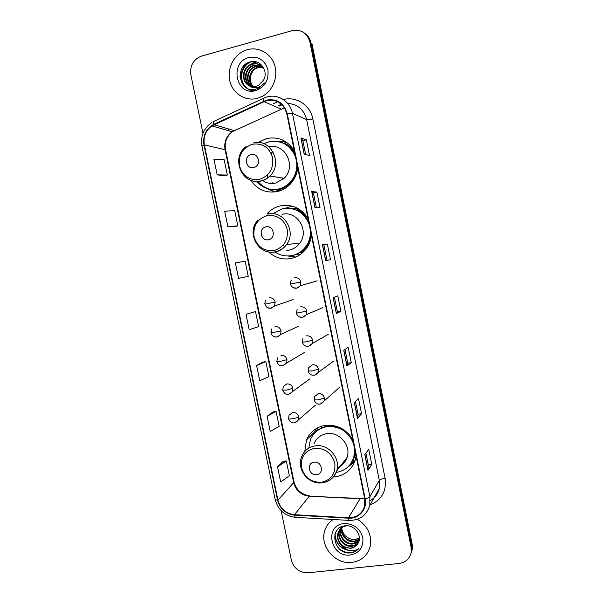 <?xml version="1.0" encoding="UTF-8"?>
<svg xmlns="http://www.w3.org/2000/svg" width="603" height="603" viewBox="0 0 603 603"><rect width="100%" height="100%" fill="white"/><g stroke="black" fill="none" stroke-linecap="round" stroke-linejoin="round"><path stroke-width="0.9" d="M352.717 439.474C346.062 428.997 336.836 424.308 325.032 425.416C316.228 427.022 310.048 431.861 306.497 439.934L304.771 451.474M333.346 476.965L335.494 476.777C345.421 475.066 352.001 469.435 355.25 459.878L356.056 455.966M308.027 218.595C301.327 208.178 292.086 203.935 280.312 205.887C275.209 207.078 270.845 209.618 267.227 213.507L272.812 213.605M268.637 251.971C275.111 257.813 282.581 259.991 291.03 258.491C297.663 257.021 302.985 253.418 306.987 247.667C309.429 244.004 310.914 239.941 311.45 235.494M292.056 206.113L285.325 208.254M288.151 255.966L289.417 256.373M294.317 150.84C287.601 140.431 278.36 136.338 266.594 138.554L258.031 142.489M250.818 180.365C257.451 189.757 266.307 193.48 277.388 191.543C282.408 190.352 286.749 187.834 290.412 183.975C294.55 179.46 297 174.086 297.761 167.86M269.27 189.108L274.991 191.965M309.708 283.011L311.02 282.626M279.822 190.85L275.707 189.9M291.407 208.465L297.106 208.05M297.701 208.367L296.57 208.532M282.038 104.771L279.151 106.105M284.895 141.215L278.48 141.622M350.629 464.091L352.906 462.803M411.389 552.446L412.309 549.205L412.181 544.253L311.97 43.733L310.952 42.919C310.13 39.059 308.216 35.992 305.231 33.715M281.111 510.666L291.339 560.051C293.94 568.546 299.548 572.782 308.163 572.782L399.178 563.451C405.842 562.411 409.859 558.664 411.231 552.212L411.103 547.215L411.645 545.723L310.952 42.919L411.645 545.723L411.774 550.697L411.645 545.723L412.181 544.253M410.847 553.961L411.774 550.697L410.847 553.961M247.358 49.68L245.632 50.237C233.949 54.451 226.743 68.689 229.849 81.103C232.796 93.563 245.376 101.553 257.277 98.364L263.119 95.937C273.302 90.066 278.443 76.076 274.486 64.634C270.641 53.162 258.468 46.506 247.358 49.68L245.632 50.237C233.949 54.451 226.743 68.689 229.849 81.103C232.796 93.563 245.376 101.553 257.277 98.364L263.119 95.937C273.302 90.066 278.443 76.076 274.486 64.634C270.641 53.162 258.468 46.506 247.358 49.68M333.127 519.492C329.065 522.221 326.291 525.937 324.791 530.625C319.379 545.986 335.253 564.755 351.828 562.418C361.506 560.963 367.634 555.574 370.219 546.243C371.938 534.869 367.657 525.869 357.375 519.243C367.657 525.869 371.938 534.869 370.219 546.243C367.634 555.574 361.506 560.963 351.828 562.418C335.253 564.755 319.379 545.986 324.791 530.625C326.291 525.937 329.065 522.221 333.127 519.492M266.609 100.535C276.898 98.975 283.636 103.399 286.824 113.816L364.732 498.832L364.642 505.977C362.215 513.794 356.825 517.721 348.474 517.766L294.505 514.706C285.867 513.575 280.35 508.721 277.953 500.158L204.357 144.871C203.121 136.889 205.623 130.557 211.864 125.876L266.609 100.535M266.526 100.098L213.854 124.271C205.97 128.703 202.668 135.607 203.965 144.976L277.553 500.211C280.011 508.985 285.664 513.96 294.52 515.12L348.481 518.188C358.898 519.077 367.529 509.136 365.147 498.787L287.247 113.711C283.975 103.038 277.063 98.493 266.526 100.098M365.915 453.222L368.282 464.943L367.973 470.325L371.772 464.438L368.712 449.243L364.83 454.768L367.973 470.325M368.275 464.913L371.772 464.438M361.544 413.681L358.046 414.208L357.481 418.361L361.544 413.681L358.461 398.395L354.323 402.714L357.481 418.361M351.255 362.629L347.758 363.217L346.936 366.096L351.255 362.629L348.157 347.26L343.755 350.358L346.936 366.096M304.131 154.021L309.512 155.536L306.347 139.813L300.882 137.914L304.131 154.021M305.631 154.443L302.849 140.65L300.882 137.914M302.857 140.665L306.347 139.813M314.924 207.5L320.035 207.749L316.884 192.116L311.691 191.49L314.924 207.5M316.356 207.568L313.394 192.9L311.691 191.49M313.394 192.907L316.884 192.116M330.497 259.667L325.658 260.669L330.497 259.667L327.369 244.125L322.439 244.75L325.658 260.669M327.007 260.375L323.871 244.848L322.439 244.75M323.871 244.848L327.369 244.125M340.906 311.291L337.409 311.939L336.323 313.537L340.906 311.291L337.793 295.832L333.127 297.709L336.323 313.537M411.103 547.215L309.927 42.104C307.123 32.916 301.153 29.11 292.018 30.685L200.965 56.275C193.156 59.75 189.794 65.953 190.872 74.908L202.97 133.308M273.106 411.819L267.091 416.289L270.234 431.484L279.174 426.336L276.099 411.45L273.038 411.826M283.312 461.25L277.546 466.85L280.666 481.963L289.365 475.775L286.312 460.971L283.244 461.257M235.374 262.916L238.569 278.367L248.248 276.378L245.127 261.25L235.374 262.916M234.869 226.555L227.896 226.751L237.823 225.846L234.688 210.635L224.685 211.208L227.896 226.751M217.163 174.847L227.346 175.036L224.188 159.735L213.929 159.215L217.163 174.847L224.399 175.812M262.848 362.109L256.577 365.448L259.735 380.734L268.923 376.619L265.833 361.657L262.78 362.117M246.009 314.321L249.182 329.69L258.612 326.638L255.506 311.593L246.009 314.321L255.506 311.593M337.409 311.947L334.431 297.189M347.758 363.232L344.984 349.491M358.046 414.231L355.484 401.508M237.823 225.846L234.801 226.555M227.346 175.036L224.331 175.835M256.577 365.448L265.833 361.657M267.091 416.289L276.099 411.45M277.546 466.85L286.312 460.971M252.529 86.561C247.042 81.503 249.243 70.287 256.923 67.589L262.938 67.054M252.815 86.583C247.562 81.428 249.861 70.513 257.406 67.853L263.134 67.265M251.398 86.38C244.984 81.774 246.748 69.375 254.979 66.518L256.328 66.089L262.124 66.262M251.677 86.433C245.489 81.714 247.373 69.601 255.468 66.79L262.335 66.451M250.305 86.071C242.949 82.023 244.223 68.471 253.004 65.441L254.36 65.003L261.242 65.569M250.577 86.161C243.454 81.963 244.856 68.697 253.501 65.712L254.85 65.275L261.468 65.735M248.82 85.43C251.172 86.636 253.637 86.915 256.23 86.259L258.468 85.392L263.541 80.169C268.825 71.192 260.27 59.2 250.818 61.74C233.949 65.049 239.037 93.103 255.046 89.41L258.966 87.985L264.408 83.003C262.071 85.724 259.282 87.292 256.049 87.706C253.283 87.993 250.871 87.231 248.82 85.43C240.914 81.722 241.886 67.491 250.999 64.34L252.363 63.903C256.893 62.998 260.654 64.325 263.647 67.883M249.514 85.769C241.441 82.204 242.316 67.792 251.504 64.619L252.868 64.182C255.461 63.534 258.016 63.843 260.541 65.109M253.969 87.623C249.506 82.581 249.182 77.018 252.996 70.935M255.974 68.011L259.501 66.27M248.949 57.504C228.944 62.237 235.999 96.601 255.687 90.571C264.86 87.043 268.938 80.131 267.928 69.842C264.875 60.089 258.551 55.973 248.949 57.504M244.343 65.245L239.986 76.604M246.506 87.804C238.223 81.511 240.748 65.358 251.466 61.717L251.896 61.566M244.569 71.915L245.647 69.609M249.687 64.958L253.448 62.833L256.674 62.011M251.549 66.134L249.846 67.302M253.381 67.295L257.345 65.011M255.695 90.548C240.333 92.862 235.585 67.415 250.818 61.74M248.006 66.066L253.207 62.697L256.275 61.898M251.655 68.531L257.104 64.875M253.757 167.536C261.649 165.983 258.883 152.408 251.112 154.632C243.243 156.23 246.009 169.714 253.757 167.536M263.933 181.458C267.642 183.425 271.554 183.96 275.661 183.063L284.119 178.292C296.774 166.684 285.279 142.79 269.051 146.913M256.667 181.511C262.629 188.144 269.918 190.631 278.548 188.995C282.935 187.955 286.749 185.762 289.983 182.415C295.018 176.898 297.264 170.317 296.714 162.697M295.666 157.496C290.571 145.059 281.661 139.836 268.946 141.826L263.903 143.74M271.561 189.455L279.114 189.063C283.493 188.023 287.292 185.837 290.525 182.498C294.822 177.862 297.098 172.307 297.354 165.84M295.131 154.85C292.063 148.444 287.269 144.23 280.749 142.21M283.131 179.219L281.857 177.93M272.986 151.745L271.373 153.863M267.257 175.172L267.966 177.734M272.858 151.519L271.146 153.388M266.873 175.518L267.755 177.893M276.679 189.87L281.013 190.42M272.006 182.566L273.408 183.425M264.483 181.533L265.674 182.287M274.84 191.988L265.433 187.94M286.47 142.218L284.088 143.084C288.385 144.893 291.86 147.795 294.513 151.79M268.523 239.693C276.43 238.336 273.679 224.866 265.908 226.886C258.031 228.296 260.775 241.675 268.523 239.693M286.84 250.403L289.312 250.079C293.653 249.107 297.166 246.778 299.857 243.092C309.633 230.602 296.97 210.228 282.038 214.344M274.96 252.009C280.229 255.514 285.943 256.682 292.093 255.521C297.927 254.225 302.623 251.059 306.181 246.039C309.414 241.185 310.794 235.803 310.311 229.879M309.264 224.723C304.191 212.316 295.289 206.972 282.558 208.691L272.646 213.741M291.302 255.664L292.621 255.431C298.455 254.142 303.136 250.991 306.686 245.971C309.339 242.044 310.741 237.665 310.907 232.833M308.698 221.927C304.402 213.402 297.678 208.826 288.513 208.193M296.081 254.798L301.025 253.961M298.417 208.774L292.229 208.615M299.578 243.476L298.907 243.197M281.978 219.153L281.714 219.688M283.229 245.104L283.553 245.609M287.955 255.974L295.749 257.014M298.749 208.97L297.611 209.791C301.907 211.661 305.382 214.6 308.027 218.61M316.628 474.674C324.557 473.928 321.874 460.798 314.073 462.192C306.181 462.983 308.857 476.023 316.628 474.674M337.348 467.679C342.187 465.772 345.444 462.328 347.109 457.345C351.338 445.451 339.105 431.326 326.713 433.67C320.615 434.771 316.371 438.147 313.982 443.785M336.127 472.435L336.255 472.42C345.044 470.898 350.886 465.915 353.795 457.473L354.624 448.911M353.607 443.876C348.587 431.597 339.7 425.869 326.939 426.69C319.047 428.13 313.53 432.472 310.372 439.73L308.796 448.097M350.75 463.737L354.187 456.946L355.107 451.278M352.951 440.627C347.328 430.097 338.811 425.296 327.391 426.231C322.658 426.984 318.633 429.019 315.331 432.351M346.13 458.627L346.793 458.288M340.808 465.539L342.414 464.657M332.457 425.401L330.602 425.982M313.093 434.062L316.349 428.477M350.29 464.461L354.805 461.242M321.731 427.881L321.399 426.246M314.042 433.708L316.311 431.062L318.083 427.55M354.436 462.2L347.818 467.061M359.335 539.564L353.946 541.78C347.034 542.519 340.054 535.08 341.584 527.844M359.373 539.225L354.255 541.223C346.092 540.635 341.961 536.105 341.856 527.655M359.079 540.846C357.383 542.753 355.265 543.816 352.717 544.027C345.293 544.878 338.064 536.233 340.544 528.854L340.597 528.695M340.695 528.379L341.057 527.482M341.192 527.195L341.404 526.796M359.154 540.537L353.026 543.461C345.677 544.298 338.494 535.841 340.831 528.477M340.921 528.153L341.26 527.241M358.725 541.893C357.051 544.539 354.632 546.009 351.474 546.31C343.996 547.155 336.723 538.441 339.218 531.017L339.73 529.645M339.873 529.351L341.841 526.607M358.808 541.69C357.104 544.11 354.768 545.459 351.783 545.738C344.321 546.582 337.062 537.891 339.557 530.474L339.934 529.396M340.062 529.102L341.577 526.721M357.745 543.725C363.194 536.436 354.798 524.482 345.346 525.786C328.477 526.932 333.353 553.871 349.514 552.989L350.328 552.921C353.863 552.499 356.742 550.976 358.973 548.346C356.531 550.222 353.652 550.969 350.343 550.592C347.509 550.207 345.037 548.873 342.934 546.582L350.351 548.353C353.584 547.939 356.049 546.393 357.745 543.725C356.049 546.31 353.644 547.743 350.524 548.037C343.009 548.881 335.705 540.122 338.215 532.653C339.195 529.487 341.29 527.226 344.501 525.884M342.934 546.582C338.373 543.13 336.693 538.675 337.876 533.21C339.27 529.125 342.12 526.668 346.439 525.846L347.177 525.763M359.433 538.162L355.159 539.564L351.843 539.301C346.152 537.876 342.79 534.243 341.773 528.401M351.843 539.301L355.22 539.459L359.426 537.997M343.921 523.577C323.803 525.205 330.512 557.888 350.32 555.009C359.554 553.004 363.722 547.185 362.81 537.552C359.855 528.138 353.562 523.479 343.921 523.577M358.973 548.346C353.35 553.833 346.913 554.089 339.662 549.114M348.459 550.185C339.941 548.059 335.479 542.602 335.072 533.813M350.78 550.637C341.14 549.71 335.841 544.298 334.884 534.416M348.474 517.766L360.044 498.787L362.802 498.689M277.953 500.158L293.691 482.626C295.937 490.661 301.131 495.184 309.271 496.209L360.044 498.787L362.961 498.477M283.395 99.585C296.254 95.983 310.394 105.193 312.867 118.949L385.091 478.292C382.053 478.767 380.116 479.475 379.295 480.418L306.656 119.605C303.942 109.527 297.618 104.138 287.691 103.437M385.091 478.292C386.711 491.189 381.722 500.053 370.114 504.862M370.302 500.475C374.938 497.837 377.908 493.902 379.212 488.656L379.295 480.418L369.88 496.684L369.797 505.412L379.212 488.656C378.631 491.935 376.913 494.988 374.064 497.829M263.632 101.138C263.006 98.93 263.051 97.927 263.782 98.131L266.73 97.023M281.669 104.409L278.413 105.774M211.857 122.53C203.716 128.198 200.407 136.044 201.93 146.069L203.965 144.976M277.553 500.211L275.209 499.585C278.081 509.972 284.759 515.882 295.244 517.314L295.779 517.344M294.52 515.12L295.244 517.314L349.476 520.427M263.247 98.387L214.291 121.188C213.424 121.052 213.281 122.077 213.854 124.271M348.481 518.188L349.054 520.404C359.652 520.412 366.564 515.414 369.797 505.412M365.147 498.787C367.687 498.214 369.262 497.513 369.88 496.684L292.447 113.379L287.247 113.711M267.287 96.872C278.239 93.736 290.314 101.598 292.447 113.379L306.656 119.605C307.741 119.876 309.814 119.658 312.867 118.949M273.626 103.648L277.825 101.711M309.927 42.104L310.952 42.919M228.989 129.087L227.474 130.384M279.8 102.894C280.252 104.628 280.184 105.404 279.604 105.224M294.505 514.706L309.271 496.209L360.27 498.493M283.742 108.148L232.17 131.74C226.276 136.105 223.901 142.029 225.047 149.506L293.691 482.626L294.015 481.865C296.005 489.659 301.191 494.347 309.565 495.915M263.79 101.545L281.096 109.083M214.005 124.678L234.19 130.617L235.178 130.165M204.357 144.871L225.597 149.823L294.015 481.865M336.429 313.47L333.233 297.663M325.763 260.647L322.552 244.743M315.037 207.507L311.811 191.528M304.251 154.051L301.01 137.997M347.026 365.983L343.861 350.29M357.564 418.203L354.421 402.616M368.041 470.121L364.921 454.639M259.554 179.347C269.353 175.888 273.717 168.697 272.639 157.79C269.383 147.403 262.622 142.881 252.371 144.23C242.64 147.818 238.336 155.001 239.474 165.78C242.662 176.046 249.356 180.568 259.554 179.347M245.775 177.395C250.313 181.013 255.393 182.234 261.016 181.058C264.408 180.244 267.37 178.556 269.91 176.008C283.523 163.443 270.506 137.733 253.237 142.994M283.297 189.372L282.249 188.807C272.684 191.415 264.566 188.98 257.903 181.495C264.559 189.071 272.692 191.505 282.294 188.792L290.262 184.134M274.109 250.509C283.923 247.298 288.294 240.296 287.239 229.494C283.998 219.16 277.244 214.547 266.978 215.663C257.232 218.995 252.921 225.997 254.036 236.67C257.21 246.883 263.903 251.496 274.109 250.509M262.478 249.574C266.549 252.024 270.89 252.8 275.503 251.903C280.071 250.886 283.764 248.428 286.591 244.532C296.872 231.326 283.493 209.784 267.777 214.133M302.088 253.124L300.641 252.74C304.44 250.418 307.379 247.207 309.445 243.122M321.512 482.287C331.356 479.89 335.781 473.468 334.778 463.021C331.59 452.868 324.851 447.961 314.562 448.315C304.786 450.833 300.422 457.255 301.485 467.589C304.605 477.621 311.284 482.521 321.512 482.287M324.964 482.227C330.791 480.493 334.695 476.717 336.678 470.913C341.11 458.386 328.198 443.424 315.158 445.851C308.744 446.989 304.281 450.531 301.779 456.471C296.058 468.946 308.389 484.955 322.01 482.83C329.2 481.714 334.092 477.742 336.678 470.913L347.109 457.345M349.861 464.898L352.521 461.649L355.634 453.878M293.307 287.646L296.819 288.242L300.211 285.799L300.822 281.978C299.864 278.842 297.814 277.425 294.671 277.719M300.822 281.978L290.488 284.051C290.066 283.712 290.36 282.377 291.362 280.048M299.668 316.929L302.744 317.321L306.271 314.683L306.754 311.125C305.796 307.997 303.746 306.573 300.603 306.837M306.754 311.125L296.42 313.153L297.158 309.354M306.098 346.107L308.646 346.31L312.279 343.506L312.663 340.182C311.706 337.062 309.656 335.622 306.52 335.856M312.663 340.182L306.241 341.826L302.337 342.157L302.955 338.554M318.55 369.149C317.6 366.036 315.55 364.581 312.414 364.792L308.751 367.634L308.239 371.071L312.166 370.913L318.55 369.149L318.256 372.262C313.56 378.307 308.766 373.89 308.239 371.071M312.595 375.156L314.532 375.209L333.821 360.986M324.429 398.018C323.472 394.912 321.429 393.45 318.286 393.631L314.547 396.608L314.118 399.895L318.075 399.91L324.429 398.018L324.195 400.942C319.462 406.814 315.467 403.626 314.118 399.895M319.145 404.055L320.404 404.018L324.195 400.942L339.308 387.586M268.297 307.884L271.26 308.246L274.508 305.992L275.179 302.088C274.222 298.982 272.209 297.573 269.126 297.844M275.179 302.088L264.981 304.116C264.521 303.995 264.845 302.623 265.961 299.993M274.659 336.806L277.169 337.002L280.546 334.567L281.088 330.904C280.139 327.813 278.119 326.389 275.036 326.63M281.088 330.904L270.898 332.894L271.734 328.959M281.066 365.599L283.056 365.667L286.538 363.081L286.975 359.637C286.033 356.554 284.013 355.114 280.93 355.333M286.975 359.637L280.508 361.348L276.8 361.581L277.508 357.82M292.847 388.279C291.905 385.196 289.892 383.749 286.802 383.938L283.289 386.576L282.679 390.179L286.417 390.111L292.847 388.279L292.493 391.513C287.835 396.277 284.88 394.754 282.679 390.179M287.51 394.272L288.92 394.249L309.776 378.955M298.704 416.831C297.761 413.756 295.749 412.301 292.659 412.46L289.063 415.218L288.543 418.686C288.739 419.077 289.998 419.108 292.304 418.784C295.432 418.241 297.565 417.593 298.704 416.831L298.425 419.884C293.216 426.042 289.169 421.233 288.543 418.686M293.978 422.786L294.769 422.733L298.425 419.884L315.256 405.291M313.59 432.931L306.497 439.934M412.309 549.205L411.231 552.212M201.93 146.069L275.209 499.585M229.042 129.102L227.572 130.414M211.864 125.876L232.17 131.74C226.427 136.843 224.241 142.866 225.597 149.823M363.805 498.372L364.604 498.236M257.406 67.853L256.923 67.589M255.468 66.79L254.979 66.518M253.501 65.712L253.004 65.441M251.504 64.619L250.999 64.34M284.119 178.292L269.91 176.008C267.28 178.541 264.212 180.184 260.722 180.938C242.082 185.807 230.203 157.677 246.182 146.521M290.525 182.498L289.983 182.415M299.857 243.092L286.591 244.532C283.636 248.421 279.8 250.84 275.089 251.79C258.265 255.785 245.738 232.313 258.084 219.952M306.686 245.971L306.181 246.039M354.187 456.946L353.795 457.473M352.521 461.649L355.182 460.081M317.17 280.825L300.211 285.799C295.417 290.887 291.045 286.855 290.488 284.051M322.756 307.605L306.271 314.683C301.357 320.17 297 315.897 296.42 313.153M328.303 334.326L312.279 343.506C307.364 349.333 302.917 344.893 302.337 342.157M293.171 299.593L274.508 305.992C269.873 309.505 266.692 308.879 264.981 304.116M298.741 326.11L280.546 334.567C275.435 339.783 271.508 335.502 270.898 332.894M304.281 352.559L286.538 363.081C282.023 367.076 278.774 366.571 276.8 361.581M339.557 530.474L339.218 531.017M338.215 532.66L337.876 533.21"/></g></svg>
